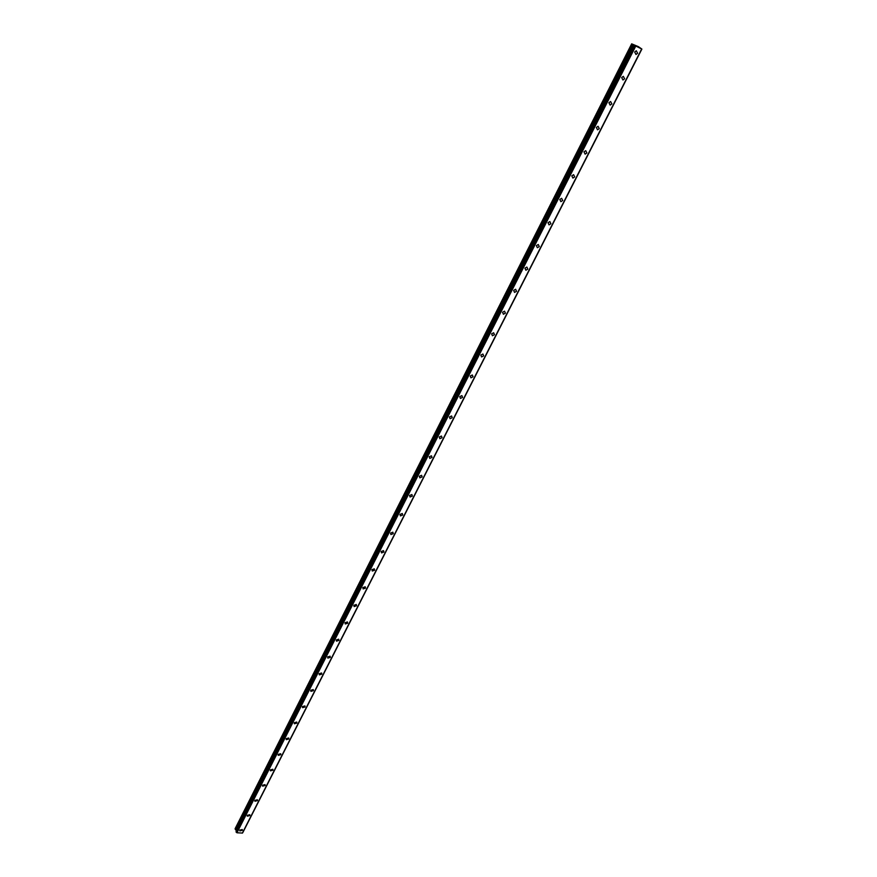 <?xml version="1.0" encoding="UTF-8"?>
<svg xmlns="http://www.w3.org/2000/svg" width="877" height="877" viewBox="0 0 877 877"><rect width="100%" height="100%" fill="white"/><g stroke="black" fill="none" stroke-linecap="round" stroke-linejoin="round"><path stroke-width="1.32" d="M242.282 829.51L242.348 830.311L239.816 830.925L239.75 830.124L242.282 829.51L242.348 830.311L239.816 830.925L239.75 830.124M249.781 814.733L249.857 815.555L247.325 816.18L247.248 815.358L249.781 814.733L249.857 815.555L247.325 816.18L247.248 815.358M257.367 799.769L257.454 800.613L254.922 801.249L254.834 800.405L257.367 799.769L257.454 800.613L254.922 801.26L254.834 800.405M265.051 784.608L265.139 785.496L262.618 786.143L262.519 785.266L265.051 784.619L265.139 785.496L262.618 786.143L262.519 785.266M272.824 769.272L272.933 770.181L270.412 770.839L270.302 769.929L272.824 769.272L272.933 770.181L270.412 770.839L270.302 769.94M280.695 753.727L280.815 754.669L278.305 755.349L278.184 754.406L280.695 753.738L280.815 754.669L278.305 755.349L278.184 754.406M288.676 737.995L288.807 738.971L286.297 739.662L286.154 738.686L288.676 737.995L288.807 738.971L286.297 739.662L286.154 738.686M296.744 722.056L296.897 723.065L294.387 723.766L294.244 722.769L296.744 722.056L296.897 723.065L294.387 723.766L294.244 722.769M304.922 705.908L305.097 706.95L302.598 707.673L302.422 706.632L304.922 705.908L305.097 706.95L302.598 707.673L302.422 706.632M313.21 689.552L313.396 690.627L310.907 691.372L310.721 690.298L313.21 689.552L313.396 690.637L310.907 691.372L310.721 690.298M321.596 672.988L321.804 674.095L319.327 674.851L319.118 673.744L321.596 672.988L321.804 674.095L319.327 674.851L319.118 673.744M330.092 656.193L330.322 657.344L327.855 658.123L327.625 656.972L330.092 656.204L330.322 657.344L327.855 658.123L327.636 656.972M338.708 639.19L338.96 640.374L336.505 641.164L336.253 639.98L338.708 639.19L338.96 640.374L336.505 641.164L336.253 639.98M347.435 621.946L347.709 623.174L345.264 623.986L344.99 622.758L347.435 621.946L347.709 623.174L345.264 623.986L344.99 622.758M356.27 604.483L356.566 605.744L354.144 606.577L353.848 605.316L356.27 604.483L356.566 605.755L354.144 606.577L353.848 605.316M365.227 586.779L365.556 588.083L363.144 588.927L362.826 587.623L365.227 586.779L365.556 588.083L363.144 588.927L362.826 587.623M374.304 568.833L374.665 570.182L372.276 571.048L371.925 569.699L374.304 568.833L374.665 570.182L372.276 571.048L371.925 569.699M383.512 550.635L383.896 552.028L381.528 552.916L381.144 551.523L383.512 550.635L383.896 552.028L381.528 552.916L381.144 551.523M392.83 532.196L393.247 533.633L390.912 534.542L390.495 533.106L392.83 532.196L393.247 533.633L390.912 534.542L390.495 533.106M402.291 513.494L402.74 514.974L400.416 515.906L399.978 514.426L402.291 513.494L402.74 514.974L400.427 515.906L399.978 514.426M411.872 494.529L412.354 496.064L410.063 497.007L409.592 495.483L411.883 494.54L412.365 496.064L410.074 497.007L409.592 495.483M421.596 475.312L422.111 476.88L419.853 477.844L419.338 476.277L421.596 475.312L422.122 476.88L419.853 477.844L419.338 476.277M431.451 455.81L432.01 457.421L429.774 458.408L429.226 456.796L431.451 455.81L432.01 457.432L429.774 458.419L429.226 456.796M441.449 436.033L442.052 437.7L439.837 438.697L439.245 437.042L441.449 436.033L442.052 437.7L439.837 438.708L439.245 437.042M451.589 415.972L452.225 417.682L450.054 418.702L449.419 417.003L451.589 415.972L452.225 417.682L450.054 418.713L449.419 417.003M461.883 395.615L462.552 397.38L460.414 398.421L459.745 396.667L461.883 395.615L462.552 397.38L460.414 398.421L459.745 396.667M472.319 374.972L473.032 376.77L470.927 377.834L470.215 376.036L472.319 374.972L473.032 376.781L470.927 377.844L470.215 376.036M482.909 354.023L483.665 355.876L481.594 356.95L480.837 355.108L482.909 354.023L483.665 355.876L481.594 356.95L480.837 355.097M493.652 332.756L494.453 334.663L492.414 335.759L491.613 333.863L493.652 332.756L494.453 334.663L492.414 335.759L491.613 333.863M504.56 311.182L505.404 313.133L503.398 314.24L502.554 312.3L504.56 311.182L505.404 313.133L503.398 314.251L502.554 312.3M515.632 289.278L516.52 291.274L514.547 292.414L513.67 290.419L515.632 289.278L516.52 291.285L514.547 292.414L513.67 290.419M526.869 267.046L527.801 269.096L525.871 270.237L524.939 268.198L526.869 267.057L527.801 269.096L525.871 270.237L524.939 268.198M538.281 244.486L539.256 246.58L537.36 247.731L536.384 245.648L538.281 244.486L539.256 246.58L537.36 247.731M549.868 221.563L550.888 223.712L549.024 224.874L548.015 222.736L549.868 221.563L550.888 223.712L549.024 224.885L548.015 222.747M561.642 198.301L562.705 200.482L560.874 201.666L559.811 199.485L561.642 198.301L562.705 200.482L560.874 201.666L559.811 199.485M573.591 174.666L574.698 176.902L572.9 178.097L571.804 175.86L573.591 174.666L574.698 176.902L572.9 178.097L571.804 175.86M585.737 150.658L586.877 152.949L585.123 154.155L583.983 151.864L585.737 150.658L586.877 152.949L585.123 154.155L583.983 151.874M598.07 126.277L599.254 128.612L597.533 129.829L596.349 127.494L598.07 126.277L599.265 128.612L597.533 129.829L596.349 127.494M610.6 101.502L611.839 103.892L610.14 105.108L608.912 102.73L610.6 101.502L611.839 103.892L610.151 105.119L608.923 102.73M623.339 76.332L624.61 78.766L622.955 80.004L621.683 77.571L623.339 76.332L624.61 78.766L622.955 80.004L621.694 77.571M636.285 50.756L637.601 53.234L635.968 54.473L634.674 51.995L636.285 50.756L637.601 53.234L635.978 54.484M637.963 47.073L637.327 46.7M638.083 47.139L636.724 46.349M636.79 46.569L636.011 46.174M636.187 46.13L635.485 45.823L636.099 46.24M636.296 46.174L635.496 45.823M632.35 44.354L641.865 49.057L638.357 46.624L631.659 43.85L632.35 44.354L235.376 829.554L236.538 830.727M236.066 831.692L634.049 45.593L236.045 831.736L236.965 832.777L242.425 833.062L641.679 49.068L242.414 833.073M641.876 49.046L242.754 832.69L641.865 49.057M631.659 43.85L235.113 828.677L235.376 829.554M634.411 45.856L236.176 832.174M634.509 45.922L236.242 832.24M635.321 46.349L236.801 832.657M635.551 46.481L236.965 832.777M641.624 49.068L242.337 833.15M632.624 44.519L235.54 829.763M633.72 45.111L236.319 830.311M633.994 45.275L236.483 830.519M635.365 46.382L236.834 832.69M641.887 49.057L242.776 832.668"/></g></svg>
